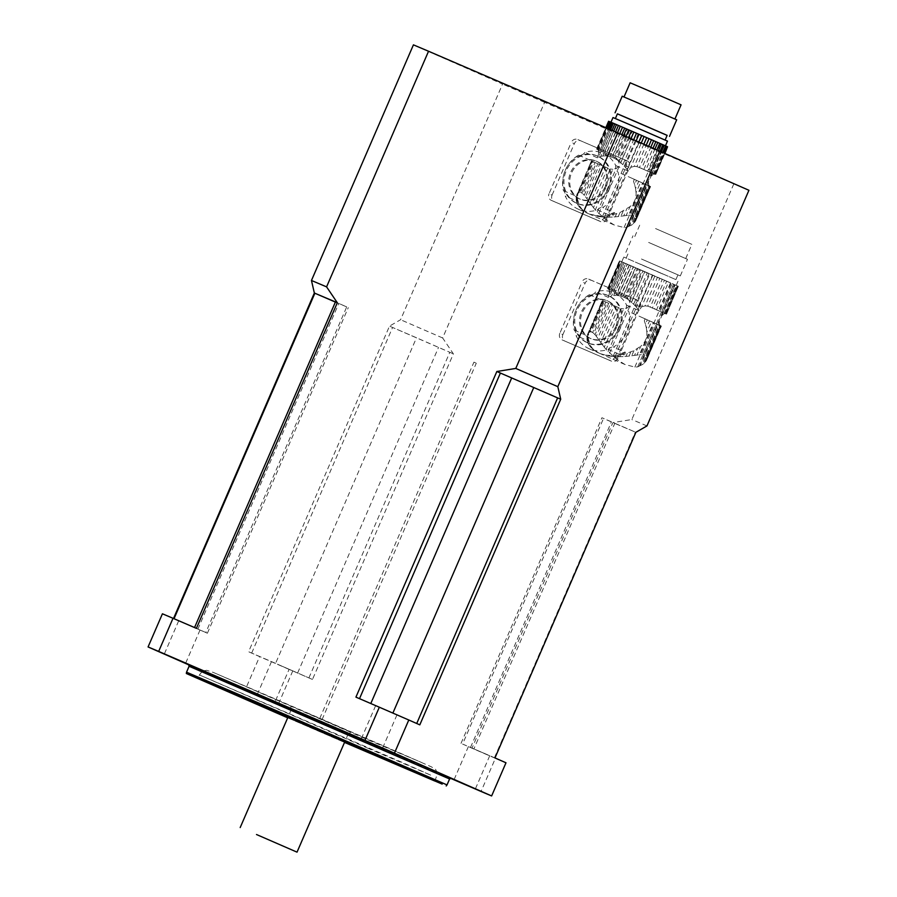 <?xml version="1.0" encoding="UTF-8"?>
<svg xmlns="http://www.w3.org/2000/svg" width="897" height="897" viewBox="0 0 897 897"><rect width="100%" height="100%" fill="white"/><g stroke="black" fill="none" stroke-linecap="round" stroke-linejoin="round"><path stroke-width="0.67" stroke-dasharray="4.49 3.36" d="M649.506 320.834L647.286 319.859L645.425 324.142L646.367 328.078L649.506 320.834L651.424 321.664L646.86 332.226C647.152 337.889 645.145 342.531 640.828 346.152L636.971 355.066L639.382 354.797L653.352 322.505L654.978 323.212L641.366 354.674L643.216 354.696L656.548 323.907L657.815 324.456L644.64 354.92L646.064 355.56L659.25 325.095L660.08 325.454L646.748 356.255L647.141 357.219L661.167 325.947L646.928 359.45L661.381 326.048L646.412 360.605L643.272 363.991L660.013 325.319L660.495 325.689L643.115 317.953L644.304 320.801L645.122 318.917L644.416 318.614L660.663 325.768L644.584 362.915L660.663 325.768M645.425 324.142L644.304 320.801M645.122 318.917L647.286 319.859M646.86 332.226L646.367 328.078M653.352 322.505L651.424 321.664M641.366 354.674L639.382 354.797M656.548 323.907L654.978 323.212M644.64 354.92L643.216 354.696M659.25 325.095L657.815 324.456M646.748 356.255L646.064 355.56M660.753 325.757L660.08 325.454M647.197 358.239L647.141 357.219L647.197 358.239M645.582 361.839L661.167 325.947M646.412 360.605L646.928 359.45L646.412 360.605M666.673 281.165L664.453 280.2L652.411 308.019L654.631 308.994L666.673 281.165L668.59 282.006L656.548 309.824L658.476 310.665L670.519 282.835L672.145 283.553L660.102 311.371L661.672 312.066L673.714 284.237L674.981 284.798L662.939 312.616L664.374 313.255L676.416 285.425L677.246 285.795L665.204 313.614L665.877 313.916L677.919 286.098L665.787 313.928L663.836 314.118L661.885 315.621L659.217 321.81L659.452 324.243L641.882 364.844L643.272 363.991M659.452 324.243L660.013 325.319M641.882 364.844L640.279 365.572L659.217 321.81M574.181 330.107L586.302 335.433A30.576 27.65 -66.2 0 0 588.152 340.882L576.031 335.556A30.576 27.65 -66.2 0 0 589.194 348.765A30.576 27.65 -66.2 0 0 608.211 349.426L620.32 354.752A30.576 27.65 -66.2 0 0 625.568 352.364L613.458 347.038A30.576 27.65 -66.2 0 0 628.909 311.696A6.447 5.831 113.8 0 1 626.588 305.137A30.576 27.65 -66.2 0 0 613.84 292.803A30.576 27.65 -66.2 0 0 595.743 291.839A6.447 5.831 113.8 0 1 589.374 294.653A30.576 27.65 -66.2 0 0 574.181 330.107A6.447 5.831 -66.2 0 1 576.031 335.556M589.374 294.653L603.58 300.91L602.963 300.753L602.145 302.637L603.58 300.91M597.75 338.247L599.162 340.232L614.12 305.686L612.203 304.845L597.75 338.247L596.292 336.297L610.274 304.005L608.648 303.298L595.036 334.749L593.747 333.404L607.078 302.614L605.8 302.054L592.625 332.518L591.19 331.89L604.376 301.426L603.546 301.056L590.215 331.856L588.488 332.865L602.246 300.461L598.904 308.725L602.963 300.753M589.15 332.585L602.907 300.775L589.262 332.204L587.793 333.863L597.671 311.024M591.65 324.961L587.658 334.738M589.206 331.329L586.885 337.911L588.611 333.919L588.342 338.853L590.237 345.334L592.872 348.877L598.579 352.88M600.407 353.676L605.587 355.122L600.407 353.676M605.587 355.122L614.322 355.717L624.133 354.27L633.966 350.626L640.828 346.152M643.115 317.953L628.909 311.696M600.665 304.845L602.997 300.764M610.274 304.005L612.203 304.845M595.036 334.749L596.292 336.297M607.078 302.614L608.648 303.298M592.625 332.518L593.747 333.404M604.376 301.426L605.8 302.054M590.215 331.856L591.19 331.89M602.246 300.461L603.546 301.056M640.279 365.572L637.722 366.884L634.863 367.075L624.974 364.507L616.519 359.17L606.103 349.415L623.673 308.815L627.003 307.918C629.358 306.494 630.255 304.431 629.672 301.74L628.046 298.69L640.458 270.008L678.334 286.278L666.292 314.107L677.796 286.087L678.334 286.278M604.286 347.184L602.425 344.751L618.504 307.593L621.016 308.512L604.286 347.184L606.103 349.415M621.016 308.512L623.673 308.815M602.425 344.751L600.811 342.542L616.34 306.651L618.504 307.593M614.12 305.686L616.34 306.651M600.811 342.542L599.162 340.232M619.625 260.904L607.583 288.722L619.412 260.803L640.458 270.008M607.639 288.722L619.681 260.904M586.986 336.453L587.008 339.571L588.32 336.543M587.008 339.571L587.344 341.163L588.342 338.853M587.344 341.163L587.95 342.901L588.69 341.208M587.95 342.901L588.757 344.493L589.284 343.259M588.757 344.493L589.867 346.175L590.237 345.334M589.867 346.175L591.134 347.666L591.37 347.105M591.134 347.666L592.872 348.877M592.738 349.191L594.498 350.346M594.431 350.503L598.579 352.891M613.84 292.803L624.671 297.58L622.854 296.795L635.468 267.654L639.606 269.436L626.902 298.779L629.29 300.349L642.185 270.546L639.606 269.436M626.902 298.779L624.671 297.58L637.285 268.438M605.52 355.279L608.301 355.526M635.704 306.314L631.443 302.054L644.618 271.6L649.764 273.832L635.704 306.314L637.767 308.893L652.444 274.987L649.764 273.832M633.697 304.15L647.286 272.755M614.322 355.717L613.963 356.558L611.137 356.288L611.373 355.739M620.713 355.01L619.984 356.703L617.08 356.703L617.618 355.47M626.588 305.137L639.079 310.642L641.546 306.875L654.888 276.052L659.833 278.193L647.724 306.157L650.247 307.077L662.278 279.259L659.833 278.193M641.546 306.875L645.078 305.866L657.49 277.173M627.306 353.351L625.994 356.378L623.123 356.591L624.133 354.27M633.966 350.626L631.757 355.75L629.044 356.075L630.77 352.084M636.971 355.066L634.549 355.38L637.475 348.63M660.584 278.698L621.744 261.801L660.584 278.698M662.636 273.966L623.796 257.069L662.636 273.966M629.358 265.187L617.327 293.005L619.244 293.846L631.286 266.017M617.327 293.005L615.398 292.164L627.44 264.346M615.398 292.164L613.772 291.458L625.814 263.628M613.772 291.458L612.203 290.774L624.245 262.944M612.203 290.774L610.924 290.213L622.967 262.384M610.924 290.213L609.5 289.585L621.543 261.756M609.5 289.585L608.671 289.215L620.713 261.386M608.671 289.215L607.998 288.912L620.029 261.083L607.998 288.912M587.311 335.018L587.793 333.863L587.311 335.018M608.088 288.912L608.738 289.35L620.847 261.386L620.13 261.083M620.847 261.386L621.711 261.745L609.298 290.437L609.523 293.061L622.854 262.238L621.711 261.745M608.738 289.35L609.298 290.437M622.854 262.238L624.11 262.776L609.444 296.672L608.244 297.344L595.743 291.839M609.523 293.061L608.244 297.344M609.444 296.672L611.608 295.932L625.669 263.438L624.11 262.776M625.669 263.438L627.272 264.133L613.694 295.528L611.608 295.932M613.694 295.528L616.015 295.405L629.189 264.951L627.272 264.133M629.189 264.951L631.096 265.77L618.201 295.573L616.015 295.405M618.201 295.573L620.612 296.066L633.304 266.723L631.096 265.77M633.304 266.723L635.468 267.654M622.854 296.795L620.612 296.066M642.185 270.546L644.618 271.6M631.443 302.054L629.29 300.349M608.166 355.84L611.137 356.288M613.963 356.558L617.08 356.703M652.444 274.987L654.888 276.052M639.079 310.642L637.767 308.893M619.984 356.703L623.123 356.591M645.078 305.866L647.724 306.157M625.994 356.378L629.044 356.075M662.278 279.259L664.453 280.2M652.411 308.019L650.247 307.077M631.757 355.75L634.549 355.38M656.548 309.824L654.631 308.994M670.519 282.835L668.59 282.006M660.102 311.371L658.476 310.665M673.714 284.237L672.145 283.553M662.939 312.616L661.672 312.066M676.416 285.425L674.981 284.798M665.204 313.614L664.374 313.255M677.919 286.098L677.246 285.795M678.345 286.3L666.505 314.208M666.482 314.208L678.278 286.289M665.013 313.771L677.112 285.795M663.836 314.118L676.248 285.437M628.046 298.69L626.016 296.963L638.126 268.988M626.016 296.963L623.628 295.752L635.67 267.923M624.323 296.055L608.256 288.98L624.323 296.055M623.628 295.752L621.464 294.81L633.506 266.981M621.464 294.81L619.244 293.846M642.476 259.457L677.941 274.874L642.476 259.457M640.424 264.189L675.889 279.617L640.424 264.189M641.467 259.009L680.307 275.906L641.467 259.009M655.55 228.556L691.856 244.354L655.55 228.556M649.406 242.762L685.712 258.56L649.406 242.762M648.643 242.437L687.483 259.323L648.643 242.437M617.932 358.34A5.158 4.664 113.8 0 1 611.597 361.233L608.57 359.899A5.158 4.664 -66.2 0 0 614.905 357.006L617.932 358.34L640.166 306.953L637.139 305.619A5.158 4.664 -66.2 0 0 634.93 299.049L588.41 279.001A5.158 4.664 -66.2 0 0 582.086 281.893L585.113 283.228A5.158 4.664 113.8 0 1 591.448 280.335L588.41 279.001M614.905 357.006L637.139 305.619M640.166 306.953A5.158 4.664 113.8 0 0 637.958 300.383L634.93 299.049A5.158 4.664 -66.2 0 0 634.908 299.037L637.935 300.372A5.158 4.664 113.8 0 1 637.958 300.383L591.448 280.335M611.597 361.233L565.11 341.196A5.158 4.664 113.8 0 1 562.868 334.615L559.84 333.28L582.086 281.893M562.868 334.615L585.113 283.228M608.57 359.899L565.11 341.196M608.211 349.426A6.447 5.831 113.8 0 1 613.458 347.038M615.634 326.833A20.642 18.658 113.8 0 1 590.17 338.348A20.642 18.658 113.8 0 1 581.413 311.932A20.642 18.658 113.8 0 1 606.809 300.562A20.642 18.658 113.8 0 1 615.634 326.833M559.84 333.28A5.158 4.664 -66.2 0 0 562.083 339.862M620.32 354.752A6.447 5.831 113.8 0 1 625.568 352.364M588.152 340.882A6.447 5.831 -66.2 0 0 586.302 335.433M616.643 327.282A20.642 18.658 113.8 0 1 591.179 338.786A20.642 18.658 113.8 0 1 582.422 312.369A20.642 18.658 113.8 0 1 607.818 301A20.642 18.658 113.8 0 1 616.643 327.282M638.709 181.306L636.489 180.331L634.628 184.614L635.569 188.549L638.709 181.306L640.626 182.136L636.063 192.698C636.354 198.36 634.347 203.002 630.03 206.624L626.173 215.538L628.584 215.269L642.555 182.977L644.181 183.683L630.569 215.145L632.43 215.179L645.75 184.378L647.029 184.939L633.843 215.392L635.267 216.031L648.453 185.567L649.282 185.926L635.962 216.726L636.343 217.691L650.37 186.419L636.13 219.922L650.583 186.52L635.614 221.077L632.486 224.463L649.215 185.791L649.697 186.161L632.318 178.425L633.506 181.272L634.325 179.389L633.63 179.086L649.865 186.24L633.787 223.398L649.865 186.24M634.628 184.614L633.506 181.272M634.325 179.389L636.489 180.331M636.063 192.698L635.569 188.549M642.555 182.977L640.626 182.136M630.569 215.145L628.584 215.269M645.75 184.378L644.181 183.683M633.843 215.392L632.43 215.179M648.453 185.567L647.029 184.939M635.962 216.726L635.267 216.031M636.152 218.027L649.921 186.217L649.282 185.926M636.399 218.711L636.343 217.691L636.399 218.711M635.614 221.077L636.13 219.922L635.614 221.077M634.784 222.31L650.572 186.52M664.733 153.23L655.707 174.68L666.998 146.559L654.989 174.399L653.038 174.59L651.099 176.092L648.419 182.282L648.654 184.715L631.084 225.315L632.486 224.463M648.654 184.715L649.215 185.791M631.084 225.315L629.481 226.044L648.419 182.282M563.394 190.579L575.504 195.905A30.576 27.65 -66.2 0 0 577.354 201.354L565.245 196.028A30.576 27.65 -66.2 0 0 578.408 209.236A30.576 27.65 -66.2 0 0 597.413 209.898L609.534 215.235A30.576 27.65 -66.2 0 0 614.77 212.836L602.661 207.51A30.576 27.65 -66.2 0 0 618.111 172.168A6.447 5.831 113.8 0 1 615.791 165.609A30.576 27.65 -66.2 0 0 603.042 153.275A30.576 27.65 -66.2 0 0 584.945 152.311A6.447 5.831 113.8 0 1 578.576 155.125A30.576 27.65 -66.2 0 0 563.394 190.579A6.447 5.831 -66.2 0 1 565.245 196.028M578.576 155.125L592.782 161.382L592.166 161.225L591.358 163.108L592.782 161.382M591.65 161.023L588.107 169.197L592.199 161.236L591.471 160.933L577.69 193.337L592.076 161.225L592.749 161.527L579.417 192.328L580.393 192.362L593.579 161.897L595.014 162.525L581.828 192.99L582.949 193.875L596.281 163.086L597.851 163.77L584.239 195.221L585.506 196.768L599.476 164.476L601.405 165.317L586.952 198.719L588.376 200.704L603.322 166.158L601.405 165.317M588.331 168.176L591.448 160.933L588.331 168.176M579.417 192.328L576.995 194.335L586.873 171.495M580.852 185.432L576.861 195.21M578.408 191.801L576.087 198.383L577.814 194.391L577.545 199.325L579.44 205.805L582.075 209.349L587.782 213.351L583.7 210.817M588.679 213.766L589.609 214.148L588.679 213.766M597.503 215.998L589.609 214.148L600.586 216.211L609.926 215.482L619.973 212.555L630.03 206.624M632.318 178.425L618.111 172.168M589.867 165.317L591.717 161.034M586.952 198.719L585.506 196.768M599.476 164.476L597.851 163.77M584.239 195.221L582.949 193.875M596.281 163.086L595.014 162.525M581.828 192.99L580.393 192.362M593.579 161.897L592.749 161.527M629.481 226.044L626.925 227.356L624.065 227.546L614.176 224.979L605.733 219.642L595.305 209.887L612.875 169.286L616.205 168.389C618.56 166.965 619.457 164.902 618.885 162.211L617.248 159.161L629.672 130.48L667.032 146.57M593.489 207.655L591.628 205.222L607.706 168.064L610.229 168.984L593.489 207.655L595.305 209.887M610.229 168.984L612.875 169.286M591.628 205.222L590.013 203.014L605.542 167.122L607.706 168.064M603.322 166.158L605.542 167.122M590.013 203.014L588.376 200.704M596.572 149.093L608.626 121.274L629.672 130.48M606.551 127.979L596.841 149.194L606.114 127.789M576.188 196.925L576.21 200.042L577.522 197.026M576.21 200.042L576.547 201.634L577.545 199.325M576.547 201.634L577.163 203.372L577.892 201.679M577.163 203.372L577.96 204.965L578.498 203.731M577.96 204.965L579.07 206.646L579.44 205.805M579.07 206.646L580.337 208.138L580.572 207.588M580.337 208.138L582.075 209.349M583.633 210.974L581.94 209.663M603.042 153.275L613.873 158.051L612.057 157.267L621.868 134.595M626.005 136.378L616.104 159.251L613.873 158.051L623.695 135.38M616.104 159.251L618.493 160.821L628.584 137.499M636.164 140.784L624.906 166.786L620.646 162.525L631.017 138.553M622.899 164.622L633.686 139.719M603.535 216.188L603.165 217.029L600.34 216.76L600.586 216.211M624.906 166.786L626.981 169.365L638.832 141.95M609.926 215.482L609.186 217.175L606.282 217.175L606.821 215.942M615.791 165.609L628.281 171.114L630.759 167.347L641.288 143.015M630.759 167.347L634.28 166.337L643.889 144.137M616.508 213.834L615.196 216.85L612.337 217.063L613.335 214.742M634.28 166.337L636.937 166.629L646.232 145.157M636.937 166.629L639.449 167.548L648.677 146.222M623.18 211.098L620.959 216.222L618.246 216.547L619.973 212.555M654.989 148.958L645.75 170.295L641.613 168.49L650.841 147.164M643.833 169.466L653.061 148.128M626.173 215.538L623.763 215.852L626.678 209.102M649.787 139.17L610.947 122.272L649.787 139.17M612.999 117.541L667.469 141.109M618.571 125.658L606.529 153.477L608.446 154.318L620.489 126.488M606.529 153.477L604.6 152.636L616.643 124.818M604.6 152.636L602.975 151.929L615.017 124.1M602.975 151.929L601.405 151.245L613.447 123.416M601.405 151.245L600.138 150.685L612.169 122.855M600.138 150.685L598.703 150.057L610.745 122.227M598.703 150.057L597.873 149.687L609.915 121.857M597.873 149.687L597.2 149.384L609.242 121.555M608.615 121.274L597.2 149.384M576.513 195.49L576.995 194.335L576.513 195.49M597.29 149.384L597.94 149.821L607.269 128.282M597.94 149.821L598.501 150.909L608.132 128.652M598.501 150.909L598.725 153.533L609.276 129.157M598.725 153.533L597.447 157.816L598.647 157.154L610.532 129.695M598.647 157.154L600.811 156.403L612.079 130.357M600.811 156.403L602.896 156L613.694 131.052M602.896 156L605.217 155.876L615.6 131.881M605.217 155.876L607.404 156.044L617.506 132.7M607.404 156.044L609.814 156.538L619.715 133.653M612.057 157.267L609.814 156.538M620.646 162.525L618.493 160.821M597.368 216.312L600.34 216.76M603.165 217.029L606.282 217.175M628.281 171.114L626.981 169.365M609.186 217.175L612.337 217.063M615.196 216.85L618.246 216.547M641.613 168.49L639.449 167.548M620.959 216.222L623.763 215.852M645.75 170.295L647.679 171.136L656.918 149.799M647.679 171.136L649.305 171.843L658.544 150.505M649.305 171.843L650.874 172.538L660.114 151.189M650.874 172.538L652.153 173.087L661.381 151.75M652.153 173.087L653.577 173.726L662.816 152.378M653.577 173.726L654.406 174.085L663.645 152.748M654.406 174.085L655.079 174.388L664.318 153.039M667.749 146.85L655.079 174.388M667.547 146.772L655.696 174.68L664.957 153.32M654.216 174.242L666.314 146.267M653.038 174.59L665.451 145.908M617.248 159.161L615.219 157.435L627.328 129.46M615.219 157.435L612.83 156.224L624.873 128.394M613.537 156.526L597.458 149.451L613.537 156.526M612.83 156.224L610.666 155.282L622.709 127.452M610.666 155.282L608.446 154.318M667.144 135.346L617.416 113.829M629.638 124.661L665.092 140.089L629.638 124.661M617.405 113.863L667.133 135.38M681.058 104.826L630.143 82.793M638.608 103.233L674.914 119.032L638.608 103.233M622.215 96.226L676.686 119.794M597.447 157.816L584.945 152.311M607.134 218.812A5.158 4.664 113.8 0 1 600.799 221.705L597.772 220.37A5.158 4.664 -66.2 0 0 604.107 217.478L607.134 218.812L629.369 167.425L626.341 166.091A5.158 4.664 -66.2 0 0 624.11 159.509L577.623 139.472A5.158 4.664 -66.2 0 0 571.288 142.365L574.315 143.699A5.158 4.664 113.8 0 1 580.651 140.807L577.623 139.472M604.107 217.478L626.341 166.091M624.11 159.509L580.651 140.807M600.799 221.705L554.312 201.668A5.158 4.664 113.8 0 1 552.081 195.086L549.042 193.752L571.288 142.365M552.081 195.086L574.315 143.699M597.772 220.37L551.285 200.334A5.158 4.664 -66.2 0 0 551.285 200.334L554.312 201.668A5.158 4.664 113.8 0 1 554.279 201.657L551.251 200.323A5.158 4.664 -66.2 0 1 549.042 193.752M597.413 209.898A6.447 5.831 113.8 0 1 602.661 207.51M627.138 160.843A5.158 4.664 113.8 0 1 629.369 167.425M604.836 187.305A20.642 18.658 113.8 0 1 579.372 198.82A20.642 18.658 113.8 0 1 570.615 172.403A20.642 18.658 113.8 0 1 596.012 161.034A20.642 18.658 113.8 0 1 604.836 187.305M609.534 215.235A6.447 5.831 113.8 0 1 614.77 212.836M577.354 201.354A6.447 5.831 -66.2 0 0 575.504 195.905M605.845 187.753A20.642 18.658 113.8 0 1 580.381 199.257A20.642 18.658 113.8 0 1 571.624 172.852A20.642 18.658 113.8 0 1 597.021 161.471A20.642 18.658 113.8 0 1 605.845 187.753M413.427 44.85L502.555 84.094L400.589 319.724L389.5 326.116L248.592 651.738L259.614 656.593L245.273 689.737A193.528 0.572 -156.6 0 0 274.729 702.53L450.429 778.26M188.897 664.924L245.273 689.737M162.424 613.795L207.386 633.226L205.805 632.52L346.713 306.897L335.444 301.941M609.119 189.155A25.8 23.333 -66.2 0 0 598.097 156.302A25.8 23.333 -66.2 0 0 566.343 170.52A25.8 23.333 -66.2 0 0 577.298 203.541A25.8 23.333 -66.2 0 0 609.119 189.155M619.917 328.683A25.8 23.333 -66.2 0 0 608.884 295.831A25.8 23.333 -66.2 0 0 577.141 310.048A25.8 23.333 -66.2 0 0 588.096 343.069A25.8 23.333 -66.2 0 0 619.917 328.683M748.928 190.287L544.602 102.336L442.636 337.967L453.389 353.844L312.481 679.455L275.581 663.376L416.488 337.765L392.594 327.461L449.812 352.297L416.488 337.765M733.813 183.896L631.847 419.527L612.898 422.599L471.99 748.221L495.391 758.313L481.05 791.468M312.481 679.455L289.081 669.375L274.729 702.53M335.388 302.087L346.713 306.897M471.99 748.221L473.863 749.017L614.77 423.406L601.932 417.733L635.345 432.096L612.898 422.599M544.602 102.336L502.555 84.094M505.986 762.786A193.528 0.572 23.4 0 1 495.391 758.313M474.513 749.163L489.717 755.767L474.513 749.163M390.823 712.319L375.619 705.704L390.823 712.319M198.988 629.582L178.694 620.814L198.988 629.582M289.081 669.375A193.528 0.572 23.4 0 1 259.614 656.593M263.236 697.429L278.44 704.033L263.236 697.429M277.588 664.273L292.781 670.878L277.588 664.273M287.69 717.813L344.526 742.413M344.538 742.38L287.702 717.779M447.031 784.909L186.531 672.189M308.265 713.519L350.48 731.885L308.265 713.519M275.581 663.376L248.592 651.738M308.904 677.908L449.812 352.297L453.389 353.844M251.687 653.072L392.594 327.461L389.5 326.116M205.805 632.52L196.409 628.36M355.93 697.126L419.807 724.854M473.863 749.017L462.605 744.062L603.513 418.439M494.965 757.931L462.605 744.062M494.438 757.718L635.345 432.096L635.872 432.32M307.245 715.896L349.46 734.251L307.245 715.896M307.749 716.109L348.271 733.746L307.749 716.109M618.908 328.246A25.8 23.333 -66.2 0 0 607.874 295.393A25.8 23.333 -66.2 0 0 576.132 309.611A25.8 23.333 -66.2 0 0 587.087 342.62A25.8 23.333 -66.2 0 0 618.908 328.246M646.961 425.918L631.847 419.527M442.636 337.967L400.589 319.724M608.11 188.718A25.8 23.333 -66.2 0 0 597.088 155.865A25.8 23.333 -66.2 0 0 565.334 170.082A25.8 23.333 -66.2 0 0 576.289 203.092A25.8 23.333 -66.2 0 0 608.11 188.718M475.612 362.893L473.93 362.164L475.612 362.893M321.384 719.304L319.702 718.564L321.384 719.304M608.065 351.68L627.003 307.918M661.885 315.621L675.149 284.966M639.326 366.01L674.51 284.697M637.722 366.884L673.479 284.259M634.863 367.075L671.135 283.261M616.519 359.17L652.792 275.357M613.144 356.288L648.901 273.663M609.523 353.16L644.708 271.847M629.672 301.74L642.936 271.085M603.132 300.82L619.143 307.873M649.596 306.808L665.619 313.849M597.267 212.152L616.205 168.389M651.099 176.092L664.363 145.437M628.528 226.481L663.713 145.168M626.925 227.356L662.681 144.742M624.065 227.546L660.338 143.733M605.733 219.642L641.994 135.828M602.347 216.76L638.103 134.146M598.725 213.632L633.91 132.319M618.885 162.211L632.15 131.556M592.334 161.292L608.357 168.344M638.81 167.279L654.821 174.321M188.594 664.666L451.101 778.26L188.628 664.688M189.099 666.269L449.588 778.988M368.319 739.958L421.568 762.484L216.143 673.625L368.319 739.958M368.275 748.401L199.403 674.948L401.643 762.158L431.479 775.49L368.275 748.401M297.647 672.952L438.555 347.341M197.867 629.167L338.774 303.545M470.533 747.414L611.44 421.803M646.95 357.555L660.708 325.746M646.378 360.157L661.179 325.97M589.194 348.765L599.297 353.216M607.572 288.711L619.614 260.881M608.121 288.924L620.163 261.105M676.215 285.381L678.255 280.638M621.744 261.801L623.796 257.069M665.753 313.905L677.796 286.087M675.889 279.617L677.941 274.874M626.162 258.089L628.214 253.358M685.712 258.56L691.856 244.354M634.796 236.528L640.94 222.321M680.307 275.906L687.483 259.323M625.848 252.337L633.013 235.754M562.049 339.851L565.076 341.185M624.974 364.518L599.252 353.194M590.17 338.348L591.179 338.786M606.809 300.562L607.818 301M635.592 220.628L650.381 186.441M578.408 209.236L588.499 213.688M578.352 193.057L592.121 161.247M597.324 149.395L609.366 121.577M597.245 149.407L609.276 121.577M655.045 174.377L667.088 146.547M654.956 174.377L666.998 146.559M624.133 159.52L627.171 160.855M614.176 224.99L588.454 213.665M579.372 198.82L580.381 199.257M596.012 161.034L597.021 161.471M468.402 746.551L454.05 779.706M489.717 755.767L475.365 788.923M375.619 705.704L361.278 738.859M396.934 714.931L382.593 748.076M178.694 620.814L164.342 653.969M200.009 630.042L185.657 663.186M271.466 661.661L257.125 694.816M292.781 670.878L278.44 704.033M434.675 780.973L436.211 777.419C436.884 772.003 436.379 769.2 434.697 768.987L431.558 766.924L397.573 751.978L271.253 697.249L213.251 672.402L206.568 670.272C204.168 671.348 204.415 668.31 199.403 674.948L197.867 678.491M207.386 633.226L348.294 307.615M461.024 743.355L601.932 417.733M291.278 706.264L290.258 708.641M350.48 731.885L349.46 734.251M291.435 709.146L288.004 717.095M348.271 733.746L344.84 741.684M608.884 295.831L607.874 295.393M588.096 343.069L587.087 342.62M598.097 156.302L597.088 155.865M577.298 203.541L576.289 203.092M322.068 719.585L476.296 363.184M319.702 718.564L473.93 362.164"/><path stroke-width="1.35" d="M605.845 127.677L608.615 121.274L605.856 127.677M606.114 127.789L609.332 121.555L606.551 127.979M621.868 134.595L624.671 128.125L628.808 129.908L626.005 136.378M623.695 135.38L626.487 128.91M628.584 137.499L631.387 131.018L628.808 129.908M631.017 138.553L633.82 132.072L636.489 133.227L638.967 134.303L636.164 140.784M633.686 139.719L636.489 133.227M638.832 141.95L641.647 135.458L638.967 134.303M641.288 143.015L644.091 136.523L646.692 137.645L649.036 138.665L646.232 145.157M643.889 144.137L646.692 137.645M648.677 146.222L651.491 139.73L649.036 138.665M650.841 147.164L653.655 140.672L657.793 142.477L654.989 148.958M653.061 148.128L655.875 141.636M665.428 145.819L667.469 141.109L628.629 124.212L612.999 117.541L610.958 122.239M607.269 128.282L610.05 121.857L609.332 121.555M610.05 121.857L610.913 122.216L608.132 128.652M609.276 129.157L612.068 122.71L610.913 122.216M612.068 122.71L613.324 123.248L610.532 129.695M612.079 130.357L614.871 123.909L613.324 123.248M614.871 123.909L616.486 124.605L613.694 131.052M615.6 131.881L618.392 125.423L616.486 124.605M618.392 125.423L620.298 126.242L617.506 132.7M619.715 133.653L622.518 127.195L620.298 126.242M622.518 127.195L624.671 128.125M631.387 131.018L633.82 132.072M641.647 135.458L644.091 136.523M651.491 139.73L653.655 140.672M656.918 149.799L659.721 143.318L657.793 142.477M659.721 143.318L661.347 144.025L658.544 150.505M660.114 151.189L662.917 144.709L661.347 144.025M662.917 144.709L664.195 145.269L661.381 151.75M662.816 152.378L665.619 145.897L664.195 145.269M665.619 145.897L666.449 146.267L663.645 152.748M664.318 153.039L667.121 146.57L666.449 146.267M667.121 146.57L664.733 153.23M664.957 153.32L667.536 146.749M615.376 118.539L617.416 113.829L631.679 119.929L667.144 135.346L665.114 140.055M667.133 135.38L617.405 113.863M624.009 96.966L630.143 82.793L644.752 89.027L681.058 104.826L674.925 118.998M669.51 136.378L676.686 119.794L637.845 102.908L622.215 96.226L615.05 112.809M659.788 151.055L557.822 386.674L560.715 399.232L419.807 724.854L408.785 719.999L394.445 753.155L491.634 795.942L505.986 762.786L494.965 757.931L635.872 432.32L646.961 425.918L748.928 190.287L617.741 132.801L428.542 51.241L326.575 286.872L337.317 302.749L196.409 628.36L173.009 618.28L158.668 651.424A193.528 0.572 -156.6 0 0 148.072 646.95L188.897 664.924M617.741 132.801L515.775 368.432L496.837 371.504L355.93 697.126L379.33 707.206L364.978 740.361L158.668 651.424M173.009 618.28A193.528 0.572 23.4 0 0 162.424 613.795L148.072 646.95M428.542 51.241L413.427 44.85L311.461 280.481L314.354 293.027L173.513 618.493M450.429 778.26L481.05 791.468A193.528 0.572 -156.6 0 0 491.634 795.942M194.548 627.552L335.444 301.941L314.881 293.241L335.388 302.087M416.724 723.498L557.631 397.887L500.403 373.051L560.715 399.232M460.172 782.319L475.365 788.923L460.172 782.319M379.33 707.206A193.528 0.572 23.4 0 1 408.785 719.999M394.445 753.155A193.528 0.572 -156.6 0 0 364.978 740.361M376.471 745.463L361.278 738.859L376.471 745.463M184.647 662.737L164.342 653.969L184.647 662.737M344.526 742.413L442.176 784.101L260.892 705.356L186.341 673.512L287.69 717.813M287.702 717.779L197.867 678.491L316.417 729.384L434.675 780.973L344.538 742.38M261.274 704.111L447.031 784.909L449.588 778.988L189.099 666.269L186.531 672.189L261.274 704.111M174.029 618.717L314.881 293.241L314.354 293.027M359.506 698.662L500.403 373.051L496.837 371.504M335.444 301.941L337.317 302.749M256.508 834.524L297.03 852.15L256.508 834.524M515.775 368.432L557.822 386.674M311.461 280.481L326.575 286.872M188.628 664.688L437.658 772.216L451.068 778.248L449.588 778.988M370.797 703.54L511.671 378.007M392.875 713.081L533.726 387.582M189.099 666.269L188.594 664.666M446.201 785.963L447.031 784.909M186.341 673.512L186.531 672.189M288.004 717.095L240.194 827.55M344.84 741.684L297.03 852.15"/></g></svg>
